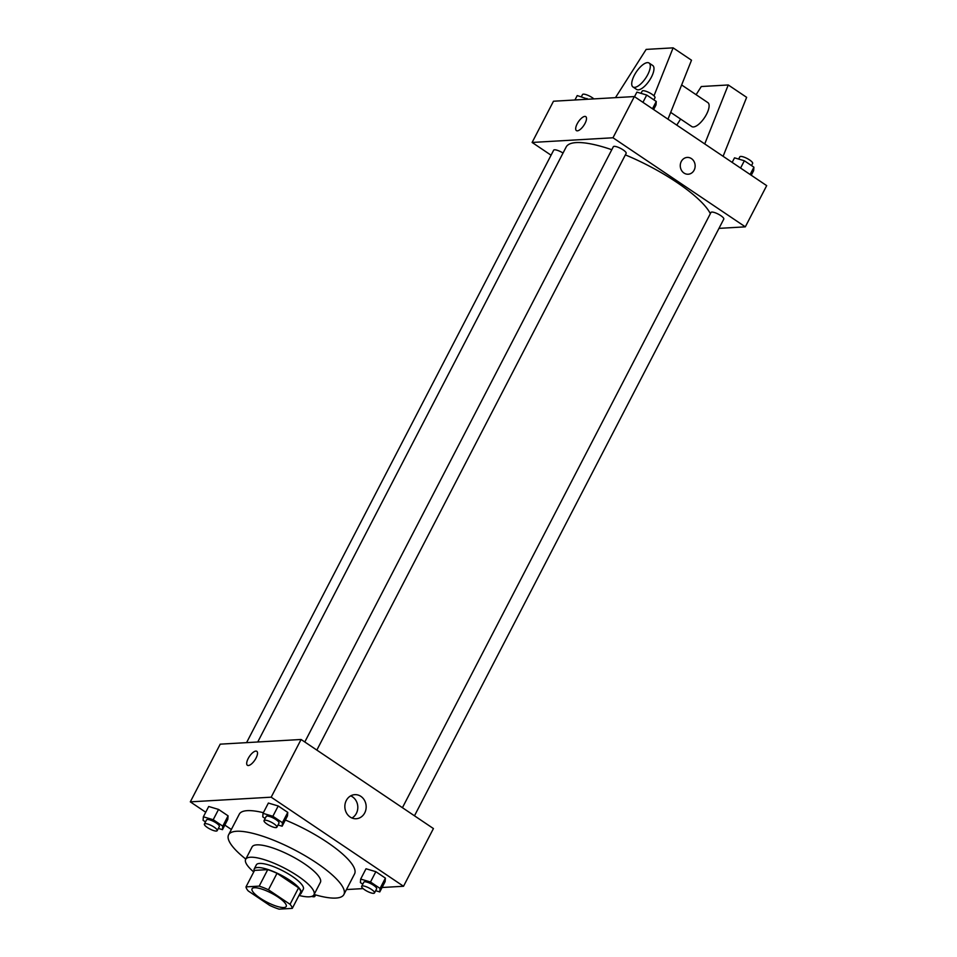 <?xml version="1.0" encoding="UTF-8"?>
<svg xmlns="http://www.w3.org/2000/svg" width="957" height="957" viewBox="0 0 957 957"><rect width="100%" height="100%" fill="white"/><g stroke="black" fill="none" stroke-linecap="round" stroke-linejoin="round"><path stroke-width="1.44" d="M283.846 907.535A19.236 5.024 27.4 0 1 263.366 900.178A19.236 5.024 27.4 0 1 252.062 888.778A19.236 5.024 27.4 0 1 271.453 893.18A19.236 5.024 27.4 0 1 286.215 906.482A19.236 5.024 27.4 0 1 283.846 907.535M290.043 904.305L268.462 889.795A25.827 6.747 27.4 0 0 259.191 886.122L246.009 886.876A25.827 6.747 27.4 0 0 248.246 890.955L269.826 905.478A25.827 6.747 27.4 0 0 279.097 909.15L292.28 908.384A25.827 6.747 27.4 0 0 290.043 904.305L298.584 887.821L277.016 873.31L268.462 889.795M298.584 887.821A25.827 6.747 27.4 0 1 300.821 891.9L292.28 908.384M277.016 873.31A25.827 6.747 27.4 0 0 267.733 869.638L254.55 870.392L246.009 886.876M299.469 894.52A26.449 6.902 -152.6 0 0 301.168 893.324A26.449 6.902 -152.6 0 0 280.868 875.021A26.449 6.902 -152.6 0 0 254.203 868.98A26.449 6.902 -152.6 0 0 254.215 871.061M254.203 868.98L256.344 864.853A26.449 6.902 27.4 0 1 282.997 870.906A26.449 6.902 27.4 0 1 303.309 889.197L301.168 893.324M267.733 869.638L259.191 886.122M298.991 895.429A38.471 10.037 -152.6 0 0 313.98 894.735A38.471 10.037 -152.6 0 0 284.444 868.119A38.471 10.037 -152.6 0 0 245.674 859.326A38.471 10.037 -152.6 0 0 253.737 871.971M313.98 894.735L320.392 882.366A38.471 10.037 -152.6 0 0 290.856 855.749A38.471 10.037 -152.6 0 0 252.074 846.957L245.674 859.326M314.111 894.484A64.92 16.939 -152.6 0 0 343.874 894.544A64.92 16.939 -152.6 0 0 294.026 849.625A64.92 16.939 -152.6 0 0 228.603 834.791A64.92 16.939 -152.6 0 0 245.793 859.075M228.603 834.791L239.286 814.18A64.92 16.939 27.4 0 1 263.378 812.696M285.342 820.029A64.92 16.939 27.4 0 1 354.557 873.932L343.874 894.544M218.352 828.427L222.479 829.659L227.814 819.348L228.089 815.842L218.543 809.419L208.71 806.5L203.374 816.799L203.087 820.305L205.48 821.907M278.02 824.982L282.136 826.214L287.483 815.902L287.758 812.397L278.212 805.973L268.379 803.055L263.031 813.354L262.756 816.859L265.149 818.462M382.07 887.498L403.519 886.266L271.178 797.181L190.311 801.858L205.731 812.242M224.835 825.09L231.355 829.48M346.458 889.555L363.11 888.598M375.658 890.704L379.773 891.924L385.121 881.624L385.396 878.119L375.85 871.683L366.017 868.765L360.669 879.064L360.394 882.569L362.787 884.184M403.519 886.266L433.425 828.559L301.084 739.486L220.218 744.163L190.311 801.858M301.084 739.486L271.178 797.181M364.725 812.9A12.058 10.659 -93.3 0 1 356.207 818.737A12.058 10.659 -93.3 0 1 344.867 807.301A12.058 10.659 -93.3 0 1 354.82 794.657A12.058 10.659 -93.3 0 1 364.569 800.483A12.058 10.659 -93.3 0 1 364.725 812.9M248.365 765.516A8.41 3.266 123.9 0 1 247.408 765.289A8.41 3.266 123.9 0 1 249.394 756.485A8.41 3.266 123.9 0 1 256.811 751.329A8.41 3.266 123.9 0 1 255.459 759.116A8.41 3.266 123.9 0 1 248.365 765.516M247.408 765.289A8.41 3.266 123.9 0 1 249.394 756.485A8.41 3.266 123.9 0 1 256.811 751.329M350.693 795.865A12.058 10.659 -93.3 0 1 356.375 813.378A12.058 10.659 -93.3 0 1 351.973 818.008M257.744 741.986L566.149 147.031A81.752 21.341 27.4 0 1 611.786 149.723M625.364 154.89A81.752 21.341 27.4 0 1 710.345 213.662M414.477 815.807L723.779 219.105A7.213 1.878 -152.6 0 0 719.532 214.835A7.213 1.878 -152.6 0 0 711.864 212.071A7.213 1.878 -152.6 0 0 710.967 212.466L402.43 807.696M246.571 742.632L553.66 150.189A7.213 1.878 27.4 0 1 563.027 153.048M304.793 741.986L613.329 146.744A7.213 1.878 27.4 0 1 620.603 148.395A7.213 1.878 27.4 0 1 626.141 153.383L316.839 750.085M718.97 228.376L745.324 226.845L612.982 137.772L532.116 142.449L551.065 155.201M745.324 226.845L766.689 185.634L634.347 96.561L553.481 101.227L532.116 142.449M585.026 123.393A8.41 3.266 123.9 0 1 576.401 130.607A8.41 3.266 123.9 0 1 578.387 121.802A8.41 3.266 123.9 0 1 585.792 116.646A8.41 3.266 123.9 0 1 585.026 123.393M634.347 96.561L612.982 137.772M585.804 116.646A8.41 3.266 -56.1 0 0 578.387 121.802A8.41 3.266 -56.1 0 0 576.401 130.607M688.191 174.234A8.41 7.441 86.7 0 0 694.949 167.87A8.41 7.441 86.7 0 0 691.444 158.611A8.41 7.441 -93.3 0 1 694.949 167.87A8.41 7.441 -93.3 0 1 688.191 174.222A8.41 7.441 -93.3 0 1 680.283 166.255A8.41 7.441 -93.3 0 1 687.222 157.427A8.41 7.441 -93.3 0 1 691.444 158.611A8.41 7.441 86.7 0 0 687.21 157.427M653.978 95.832L673.118 47.85L691.504 60.219L667.974 119.194M670.69 112.376L691.767 126.563A14.427 5.598 -56.1 0 0 693.418 126.958A14.427 5.598 -56.1 0 0 705.584 115.976A14.427 5.598 -56.1 0 0 707.881 102.626L681.635 84.958M704.735 143.933L728.265 84.97L701.302 86.525L696.11 94.695M680.618 119.051L676.766 125.104M723.109 156.302L746.639 97.339L728.265 84.97M632.96 86.967L636.632 89.444A14.427 5.598 -56.1 0 0 649.336 80.603A14.427 5.598 -56.1 0 0 652.746 65.507L649.061 63.03A14.427 5.598 123.9 0 1 645.664 78.127A14.427 5.598 123.9 0 1 632.96 86.967A14.427 5.598 123.9 0 1 634.276 75.388A14.427 5.598 123.9 0 1 649.061 63.03M673.118 47.85L646.166 49.405L615.471 97.65M379.773 891.924L380.061 888.419L370.503 881.995L360.669 879.064M361.686 886.302L363.827 882.175A7.213 1.878 27.4 0 1 371.089 883.825A7.213 1.878 27.4 0 1 376.627 888.814L374.498 892.941A7.213 1.878 27.4 0 1 373.601 893.336A7.213 1.878 27.4 0 1 365.921 890.572A7.213 1.878 27.4 0 1 361.686 886.302A7.213 1.878 27.4 0 1 368.959 887.952A7.213 1.878 27.4 0 1 374.498 892.941M385.121 881.624L385.396 878.119L380.061 888.419M385.396 878.119L375.85 871.683L370.503 881.995M375.85 871.683L366.017 868.765M282.136 826.214L282.423 822.697L272.865 816.273L263.031 813.354M264.048 820.58L266.19 816.465A7.213 1.878 27.4 0 1 273.451 818.103A7.213 1.878 27.4 0 1 278.989 823.104L276.86 827.219A7.213 1.878 27.4 0 1 275.963 827.614A7.213 1.878 27.4 0 1 268.283 824.85A7.213 1.878 27.4 0 1 264.048 820.58A7.213 1.878 27.4 0 1 271.321 822.23A7.213 1.878 27.4 0 1 276.86 827.219M287.483 815.902L287.758 812.397L282.423 822.697M287.758 812.397L278.212 805.973L272.865 816.273M278.212 805.973L268.379 803.055M314.016 894.663A7.213 1.878 27.4 0 1 314.829 896.386A7.213 1.878 27.4 0 1 313.944 896.781A7.213 1.878 27.4 0 1 311.671 896.422M222.479 829.659L222.754 826.142L213.208 819.718L203.374 816.799M204.379 824.025L206.521 819.91A7.213 1.878 27.4 0 1 213.794 821.549A7.213 1.878 27.4 0 1 219.332 826.549L217.191 830.664A7.213 1.878 27.4 0 1 216.306 831.059A7.213 1.878 27.4 0 1 208.626 828.295A7.213 1.878 27.4 0 1 204.379 824.025A7.213 1.878 27.4 0 1 211.653 825.676A7.213 1.878 27.4 0 1 217.191 830.664M227.814 819.348L228.089 815.842L222.754 826.142M228.089 815.842L218.543 809.419L213.208 819.718M218.543 809.419L208.71 806.5M751.269 175.251L753.626 170.693L753.913 167.188L744.355 160.764L734.521 157.833L732.165 162.391M753.913 167.188L750.121 174.485M744.355 160.764L740.574 168.061M738.648 159.065L739.809 156.828A7.213 1.878 27.4 0 1 747.082 158.467A7.213 1.878 27.4 0 1 752.621 163.468L751.52 165.585M653.631 109.541L655.988 104.983L656.263 101.466L646.717 95.042L636.884 92.123L634.527 96.681M656.263 101.466L652.483 108.763M646.717 95.042L642.937 102.339M641.011 93.343L642.171 91.106A7.213 1.878 27.4 0 1 649.444 92.757A7.213 1.878 27.4 0 1 654.983 97.746L653.882 99.863M588.148 99.229L577.227 95.568L574.93 99.995M587.048 98.487L586.629 99.313M581.342 96.789L582.502 94.552A7.213 1.878 27.4 0 1 587.131 95.006A7.213 1.878 27.4 0 1 593.89 98.894M315.595 894.915L314.829 896.386"/></g></svg>
